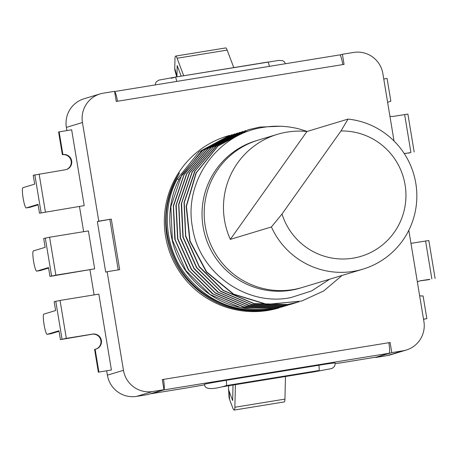 <?xml version="1.0" encoding="UTF-8"?>
<svg xmlns="http://www.w3.org/2000/svg" width="458" height="458" viewBox="0 0 458 458"><rect width="100%" height="100%" fill="white"/><g stroke="black" fill="none" stroke-linecap="round" stroke-linejoin="round"><path stroke-width="0.69" d="M204.674 384.812L187.58 387.794A10.253 1.483 80.8 0 1 187.551 387.8A10.253 1.483 80.8 0 1 187.522 387.8M162.315 379.745L163.535 379.373A10.253 1.483 -99.2 0 1 163.781 389.918L151.277 393.697A10.253 1.483 80.8 0 1 151.249 393.703A10.253 1.483 80.8 0 1 150.991 393.611M408.805 230.3L423.896 321.436A25.631 25.362 -106.8 0 1 406.275 350.044L390.199 354.904A25.631 25.362 -106.8 0 1 386.97 355.648L375.703 357.48L391.779 352.626L390.107 342.51L388.853 342.716A10.253 1.483 80.8 0 1 389.1 353.261L376.596 357.04A10.253 1.483 80.8 0 1 376.568 357.045A10.253 1.483 80.8 0 1 376.539 357.045M152.691 391.521L136.616 396.382L147.882 394.55L163.958 389.689L152.691 391.521A25.631 25.362 -106.8 0 1 123.471 370.31L107.149 271.703L119.664 269.67L111.294 219.101L97.348 221.569L105.718 272.138L107.149 271.703M406.275 350.044A25.631 25.362 -106.8 0 1 403.046 350.794L391.779 352.626M339.95 362.799A10.253 1.483 -99.2 0 0 340.265 362.954A10.253 1.483 -99.2 0 0 340.294 362.948L335.182 363.578M226.195 380.312A19.225 0.366 170.6 0 0 204.549 384.262C204.445 388.979 210.388 389.815 222.376 386.775A5.124 0.739 80.8 0 1 222.376 386.775L315.018 371.701L318.945 370.516L226.321 385.584A5.124 0.739 -99.2 0 0 226.195 380.312L318.825 365.244A19.225 0.366 170.6 0 1 335.113 362.913L335.159 364.242L334.397 366.474L332.044 368.484L315.007 371.707A5.124 0.739 80.8 0 1 315.007 371.707A5.124 0.739 80.8 0 1 314.99 371.707M163.958 389.689L162.287 379.579L388.853 342.716M66.902 130.553L66.376 127.387L82.451 122.532L98.779 221.14L111.294 219.101M82.451 122.532A25.631 25.362 -106.8 0 1 103.302 93.174L114.569 91.337L116.24 101.453L117.494 101.247A10.253 1.483 -99.2 0 0 114.614 91.611M114.603 91.531L339.704 54.908A10.253 1.483 80.8 0 1 339.733 54.903A10.253 1.483 80.8 0 1 342.807 64.589L344.061 64.383L342.389 54.273L353.65 52.441A25.631 25.362 -106.8 0 1 382.877 73.652L394.023 140.995M282.884 306.723L271.52 309.356C235.526 313.696 206.461 301.576 184.334 272.997C164.662 246.513 161.766 207.56 177.292 178.958L199.087 151.833L229.67 135.362L227.22 136.106A89.716 88.76 73.2 0 0 166.695 241.99A89.716 88.76 73.2 0 0 267.821 310.478A89.716 88.76 73.2 0 0 279.128 307.862L269.275 310.037C234.908 314.371 206.604 303.104 184.368 276.243C161.405 247.188 159.298 203.965 179.507 172.987C162.275 202.951 161.674 233.448 177.704 264.478C195.348 297.065 234.559 316.026 270.838 309.562L282.695 306.78M301.736 301.026L266.745 304.473L233.385 294.242L206.375 272L189.801 241.143L186.166 206.369L195.995 172.992L217.768 146.096L248.385 129.706L218.025 146.016L196.259 172.906L186.44 206.283L190.081 241.045L206.661 271.903L233.683 294.145L267.06 304.375L301.736 301.026L323.629 291.002L342.052 275.453M280.302 126.248L259.64 127.106L248.385 129.706M245.706 130.513L215.97 146.182L194.679 171.303L184.019 202.631L185.582 236.288L199.224 266.882L223.023 290.412L253.761 303.625L287.349 304.576L298.96 301.868L287.595 304.501L254.024 303.551L223.286 290.349L199.282 266.533L185.753 235.899L184.259 202.608L195.114 170.903L216.663 145.747L245.706 130.519M242.78 131.4L213.548 146.783L192.039 172.042L181.282 203.856L182.908 237.13L196.516 267.649L220.704 291.46L251.333 304.49L284.67 305.383L296.28 302.675L284.916 305.309L251.328 304.358L220.59 291.145L196.791 267.615L183.148 237.021L181.586 203.369L192.246 172.042L213.537 146.915L242.78 131.4M237.421 133.02L207.938 148.61L186.606 173.794L175.929 205.442L177.607 238.984L191.301 269.476L215.489 293.177L246.204 306.156L279.311 307.003L290.922 304.295L279.557 306.929L245.98 305.978L215.289 292.799L191.559 269.413L177.83 238.818L176.204 205.167L186.858 173.714L208.264 148.466L237.421 133.02M234.742 133.828L205.688 149.073L184.139 174.235L173.29 205.94L174.801 239.259L188.347 269.894L212.335 293.67L243.055 306.866L276.632 307.816L287.996 305.183L276.878 307.736L243.77 306.894L213.056 293.91L188.868 270.209L175.174 239.723L173.496 206.174L184.173 174.527L205.505 149.342L234.742 133.828M293.355 303.562L282.237 306.121L248.906 305.228L218.271 292.198L194.083 268.388L180.475 237.868L178.849 204.589L189.612 172.775L211.121 147.516L240.101 132.207L210.697 147.734L189.291 172.975L178.637 204.434L180.263 238.08L193.986 268.68L217.716 292.067L248.413 305.246L281.991 306.196L294.677 303.15M232.069 134.635L201.509 151.1L179.725 178.225C164.199 206.821 167.09 245.78 186.767 272.264C208.894 300.843 237.954 312.963 273.953 308.623L285.563 305.915L274.199 308.549L240.627 307.604L209.901 294.408L185.919 270.626L172.368 239.998L170.863 206.673L181.706 174.967L203.255 149.806L232.046 134.646M292.135 303.917L290.922 304.295M307.204 131.429L298.593 128.807C286.462 125.807 274.302 125.4 262.096 127.57C216.582 134.675 183.498 182.284 192.52 227.58C199.184 273.157 246.868 306.826 290.91 297.574L311.537 290.973L329.829 279.145M257.007 140.497A76.898 76.08 73.2 0 0 203.93 231.021A76.898 76.08 73.2 0 0 290.738 290.275A76.898 76.08 73.2 0 0 301.501 287.698M205.218 225.994A76.898 76.08 -106.8 0 1 258.077 140.165L277.371 134.337A76.898 76.08 -106.8 0 1 306.929 131.515L348.011 119.097A76.898 76.08 -106.8 0 1 415.807 183.309A76.898 76.08 73.2 0 1 362.948 269.138L302.572 287.384A76.898 76.08 73.2 0 1 205.218 225.994M282.008 214.006A64.08 63.399 73.2 0 0 355.9 257.642A64.08 63.399 73.2 0 0 405.502 187.803A64.08 63.399 73.2 0 0 340.981 130.971L282.008 214.006L271.405 226.962L230.322 239.379A76.898 76.08 -106.8 0 1 224.512 220.166A76.898 76.08 -106.8 0 1 277.371 134.337M230.322 239.379L306.929 131.515M340.981 130.971L348.011 119.097M271.405 226.962A76.898 76.08 73.2 0 0 362.948 269.138M136.616 396.382A25.631 25.362 -106.8 0 1 107.395 375.171L106.674 370.82M94.108 294.895L89.934 269.688M83.642 231.685L79.469 206.472M98.779 221.14L97.348 221.569M49.968 276.414L94.669 268.84L88.394 230.912L49.59 237.227L55.865 275.155L49.968 276.414L48.502 267.564L36.714 271.125A10.253 1.483 80.8 0 1 36.686 271.13A10.253 1.483 80.8 0 1 33.594 261.346A10.253 1.483 80.8 0 1 33.365 250.898L45.153 247.337L43.687 238.486L49.59 237.227M84.203 205.631L39.502 213.205L84.203 205.631L71.648 129.78L58.595 131.978L62.362 154.73L62.901 154.569L59.134 131.812M111.414 369.978L98.361 372.177L111.414 369.978L98.854 294.122L60.05 300.437L66.33 338.365L60.433 339.624L58.968 330.773L47.18 334.334A10.253 1.483 80.8 0 1 47.151 334.34A10.253 1.483 80.8 0 1 44.06 324.556A10.253 1.483 80.8 0 1 43.831 314.108L55.618 310.547L54.153 301.696L60.05 300.437M98.894 372.01L95.127 349.259A7.689 7.609 73.2 0 0 101.287 339.956A7.689 7.609 73.2 0 0 92.619 334.088L66.33 338.365M94.669 268.84L55.865 275.155M39.502 213.205L38.037 204.354L26.249 207.915A10.253 1.483 80.8 0 1 26.22 207.921A10.253 1.483 80.8 0 1 23.129 198.137A10.253 1.483 80.8 0 1 22.9 187.688L34.688 184.127L33.222 175.277L65.408 169.741A7.689 7.609 73.2 0 0 71.568 160.437A7.689 7.609 73.2 0 0 62.901 154.569M429.661 279.323L420.576 280.725A7.689 7.609 73.2 0 0 417.375 282.054M419.625 295.65A7.689 7.609 73.2 0 0 423.089 295.897L426.856 318.654L423.524 319.192M410.969 243.341L428.785 240.519M408.736 152.903L404.237 153.562M383.758 78.994L387.09 78.455L390.857 101.212A7.689 7.609 73.2 0 0 387.657 102.54M389.907 116.137A7.689 7.609 73.2 0 0 393.37 116.378L407.855 114.099M95.831 349.111A7.689 7.609 73.2 0 0 92.081 334.248L60.433 339.624M98.361 372.177L94.594 349.42L95.127 349.259M66.112 169.592A7.689 7.609 73.2 0 0 62.362 154.73M426.856 318.654L423.535 319.266M429.701 279.54L420.043 280.886A7.689 7.609 73.2 0 0 419.339 281.035M390.857 101.212L390.325 101.373A7.689 7.609 73.2 0 0 389.621 101.521M408.771 153.121L410.379 152.634L404.282 153.625M38.123 204.852L30.005 207.302A10.253 1.483 80.8 0 1 29.976 207.314A10.253 1.483 80.8 0 1 29.947 207.314M48.582 268.062L40.47 270.518A10.253 1.483 80.8 0 1 40.441 270.523A10.253 1.483 80.8 0 1 40.413 270.523M59.048 331.271L50.935 333.727A10.253 1.483 80.8 0 1 50.907 333.733A10.253 1.483 80.8 0 1 50.878 333.733M118.204 269.905L109.868 219.531M339.991 54.994L342.389 54.273M66.376 127.387A25.631 25.362 -106.8 0 1 83.997 98.779L100.073 93.919M375.703 357.48L375.657 357.194M176.714 76.881L175.111 71.162A25.631 15.578 -15.7 0 1 174.756 68.322L174.967 58.927A12.818 1.849 80.8 0 1 175.654 56.076A12.818 1.849 80.8 0 1 177.091 58.246L183.71 75.742M181.185 76.154L177.189 65.574L176.954 76.16A25.631 15.578 164.3 0 0 176.96 76.841M235.406 384.657L234.868 407.254A12.818 1.849 80.8 0 1 234.181 410.07A12.818 1.849 80.8 0 1 232.733 407.866L229.584 399.485A25.631 14.799 176.7 0 1 229.029 396.897L228.542 388.539A25.631 14.799 -3.3 0 0 229.097 391.126L232.647 400.573L233.013 385.046M175.654 56.076L225.725 47.93A12.818 1.849 80.8 0 1 227.162 50.099L233.775 67.595M285.477 376.51L284.939 399.107A12.818 1.849 80.8 0 1 284.252 401.924L234.181 410.07M390.107 342.51L388.882 342.882M228.84 385.722A25.631 14.799 -3.3 0 0 228.542 388.539M151.277 393.697L187.58 387.794M163.781 389.918L389.1 353.261M403.046 350.794L386.97 355.648M340.294 362.948L376.596 357.04M342.807 64.589L117.494 101.247M178.986 179.679L177.292 178.958M123.471 370.31L107.395 375.171M39.125 174.017L45.399 211.945M431.842 278.893L425.562 240.965M410.912 152.474L404.637 114.546M55.762 301.209L62.042 339.138M45.296 238L51.577 275.928M34.831 174.79L41.111 212.718M92.081 334.248L92.619 334.088M26.249 207.915L30.005 207.302M36.714 271.125L40.47 270.518M47.18 334.334L50.935 333.727M420.043 280.886L420.576 280.725M174.756 68.322L176.954 76.16M229.097 391.126L229.584 399.485M177.091 58.246L227.162 50.099M234.868 407.254L284.939 399.107M171.321 78.307L175.254 77.121A5.124 0.739 80.8 0 1 175.265 77.116L267.884 62.048A5.124 0.739 80.8 0 1 267.896 62.048A5.124 0.739 80.8 0 1 269.338 66.353M155.09 84.942L156.075 82.051L158.691 80.161L175.265 77.116A5.124 0.739 80.8 0 1 176.714 81.427M226.321 385.584L222.388 386.775L315.007 371.707M318.945 370.516A5.124 0.739 -99.2 0 0 318.825 365.244M151.249 393.703L187.551 387.8M26.22 207.921L29.976 207.314M36.686 271.13L40.441 270.523M47.151 334.34L50.907 333.733M435.1 278.43L428.82 240.502M414.169 152.01L407.895 114.082M339.733 54.903L114.597 91.531M340.265 362.954L376.568 357.045M175.265 77.116L278.813 60.399L282.638 60.662L284.384 61.87L285.511 63.725"/></g></svg>
